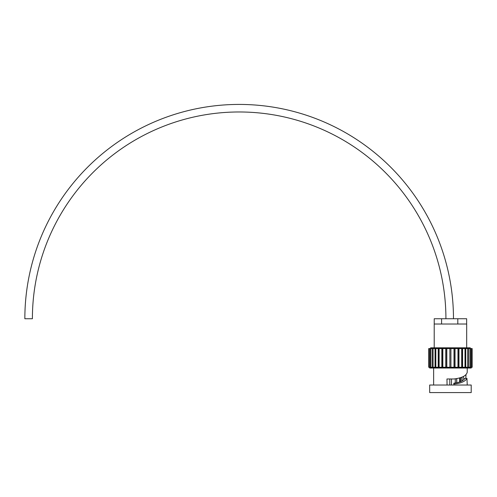 <?xml version="1.0" encoding="UTF-8"?>
<svg xmlns="http://www.w3.org/2000/svg" width="497" height="497" viewBox="0 0 497 497"><rect width="100%" height="100%" fill="white"/><g stroke="black" fill="none" stroke-linecap="round" stroke-linejoin="round"><path stroke-width="0.75" d="M462.067 380.944L462.067 377.136L462.067 380.944M449.797 385.026L449.797 378.981M451.512 378.981L451.512 385.026M455.271 383.025L455.271 378.832M456.768 378.602L456.768 382.758M459.632 381.994L459.632 377.962M460.576 377.683L460.576 381.646M461.893 381.037L461.893 377.211M465.95 374.726L465.875 378.416M463.875 379.658L463.452 376.496M447.045 385.026L446.971 378.975L453.842 378.981C461.918 378.018 466.379 375.757 467.236 372.203L467.242 368.035M453.842 384.106L453.842 383.199C459.638 382.497 463.297 380.907 464.832 378.416L466.95 378.416C465.248 381.435 460.874 383.33 453.842 384.106L453.842 385.026M466.677 347.807L466.677 324.019L434.21 324.019L434.21 347.807M470.261 348.559L470.261 347.807L430.619 347.807L430.619 348.559M429.675 367.283L429.675 368.035L471.206 368.035L471.206 367.283M449.953 367.283L446.815 367.283L446.815 348.559L450.934 348.559L450.934 367.283L449.866 367.283L449.866 348.559M446.033 367.283L446.996 367.283M442.268 367.283L443.181 367.283M438.808 367.283L439.634 367.283M435.763 367.283L438.733 367.283L438.733 348.559L439.124 348.559L439.124 367.283L442.193 367.283L442.193 348.559L442.833 348.559L442.833 367.283L445.946 367.283L445.946 348.559L446.815 348.559M433.639 368.035L433.639 385.026M466.95 378.416L467.242 385.026M471.206 385.026L429.675 385.026L429.675 392.574L471.206 392.574L471.206 385.026M472.088 367.283L472.088 348.559L472.15 367.283L464.409 367.283M445.772 367.283L445.772 348.559L442.833 348.559M441.839 367.283L441.839 348.559L439.124 348.559M438.224 367.283L438.224 348.559L435.819 348.559L435.819 367.283M435.049 367.283L435.049 348.559L433.049 348.559L433.049 367.283L435.701 367.283L435.819 348.559M432.433 367.283L432.433 348.559L430.905 348.559L430.905 367.283L433.049 367.283M430.464 367.283L430.464 348.559L429.464 348.559L429.464 367.283L430.905 367.283M429.215 367.283L429.215 348.559L428.787 348.559L428.787 367.283L429.464 367.283M428.737 367.283L428.737 348.559L428.787 367.283M472.144 348.559L472.144 367.283M472.088 348.559L471.647 348.559L471.647 367.283M471.392 367.283L471.392 348.559L470.386 348.559L470.386 367.283M469.945 367.283L469.945 348.559L468.404 348.559L468.404 367.283M467.783 367.283L467.783 348.559L465.776 348.559L465.776 367.283M450.934 367.283L453.985 367.283L453.985 348.559L454.854 348.559L454.854 367.283L457.973 367.283L457.973 348.559L458.613 348.559L458.613 367.283L461.688 367.283L461.688 348.559L464.999 348.559L464.999 367.283L461.253 367.283M462.589 348.559L462.589 367.283M461.688 348.559L458.961 348.559L458.961 367.283M457.973 348.559L455.028 348.559L455.028 367.283M453.985 348.559L450.934 348.559M458.613 348.559L458.961 348.559M464.999 348.559L465.776 348.559M467.783 348.559L468.404 348.559M469.945 348.559L470.386 348.559M430.464 348.559L430.905 348.559M432.433 348.559L433.049 348.559M435.049 348.559L435.701 348.559M438.224 348.559L438.733 348.559M441.839 348.559L442.193 348.559M446.971 378.975L447.045 384.106M441.591 324.019L441.591 318.739L434.229 318.739L434.229 324.019M441.591 318.739L457.805 318.739L457.805 324.019M457.805 318.739L466.652 318.739L466.652 324.019M456.675 382.777L456.675 378.621M460.415 381.708L460.415 377.732M462.08 348.559L462.08 367.283M465.124 348.559L465.124 367.283M453.475 318.739A214.313 214.313 0 0 0 239.163 104.426A214.313 214.313 0 0 0 24.85 318.739L32.398 318.739A206.758 206.758 0 0 1 239.163 111.974A206.758 206.758 0 0 1 445.921 318.739M458.613 367.283L457.7 367.283M453.885 367.283L454.854 367.283"/></g></svg>
